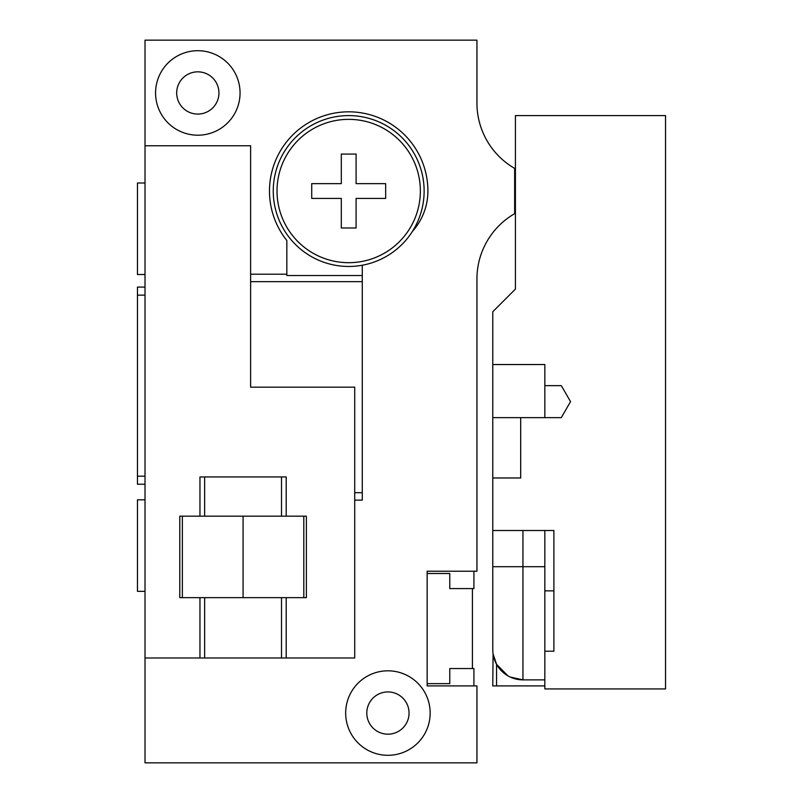 <?xml version="1.0" encoding="UTF-8"?>
<svg xmlns="http://www.w3.org/2000/svg" width="803" height="803" viewBox="0 0 803 803"><rect width="100%" height="100%" fill="white"/><g stroke="black" fill="none" stroke-linecap="round" stroke-linejoin="round"><path stroke-width="1.2" d="M476.942 103.065L476.942 40.15L145.012 40.15L145.012 762.85L476.942 762.85L476.942 685.903L427.146 685.903L427.146 571.234L476.942 571.234L476.942 278.992A75.442 75.442 0 0 1 514.653 213.658L514.653 168.399A75.442 75.442 0 0 1 476.942 103.065A75.442 75.442 0 0 0 480.555 126.151M145.012 287.093L137.464 287.093L137.464 476.189L145.012 476.189M137.464 476.189L137.464 484.219L145.012 484.219M137.464 295.133L145.012 295.133M362.273 265.231L362.273 500.128L354.725 500.128M348.693 266.466A75.442 75.442 0 0 0 424.135 191.024A75.442 75.442 0 0 0 348.693 115.592A75.442 75.442 0 0 0 273.251 191.024A75.442 75.442 0 0 0 348.693 266.466M362.273 275.519L286.832 275.519L286.832 240.498A79.206 79.206 0 0 1 322.475 116.284A79.206 79.206 0 0 1 427.899 191.024A60.355 60.355 0 0 1 412.441 231.364M250.626 274.204L286.832 274.204M240.057 92.957A42.248 42.248 0 0 0 197.819 50.709A42.248 42.248 0 0 0 155.571 92.957A42.248 42.248 0 0 0 197.819 135.205A42.248 42.248 0 0 0 240.057 92.957M218.938 92.957A21.119 21.119 0 0 1 197.819 114.076A21.119 21.119 0 0 1 176.69 92.957A21.119 21.119 0 0 1 197.819 71.838A21.119 21.119 0 0 1 218.938 92.957M430.167 713.064A42.248 42.248 0 0 0 387.919 670.816A42.248 42.248 0 0 0 345.671 713.064A42.248 42.248 0 0 0 387.919 755.302A42.248 42.248 0 0 0 430.167 713.064M409.048 713.064A21.119 21.119 0 0 1 387.919 734.183A21.119 21.119 0 0 1 366.8 713.064A21.119 21.119 0 0 1 387.919 691.935A21.119 21.119 0 0 1 409.048 713.064M480.555 255.906A75.442 75.442 0 0 0 476.942 278.992M427.146 573.503L449.78 573.503L449.78 588.589L473.921 588.589L473.921 571.234M473.921 685.903L473.921 668.548L449.78 668.548L449.78 683.644L427.146 683.644M472.415 588.589L472.415 668.548M145.012 657.988L199.957 657.988L199.957 597.643L179.782 597.643L179.782 516.168L199.957 516.168L199.957 476.942L286.199 476.942L286.199 516.168L306.375 516.168L306.375 597.643L199.957 597.643M145.012 145.765L250.626 145.765L250.626 387.166L354.725 387.166L354.725 657.988L199.957 657.988M286.199 657.988L286.199 597.643M286.199 516.168L199.957 516.168M182.351 516.168L182.351 597.643M303.805 516.168L303.805 597.643M243.078 516.168L243.078 597.643M348.693 262.691A71.668 71.668 0 0 1 277.025 191.024A71.668 71.668 0 0 1 348.693 119.356A71.668 71.668 0 0 1 420.36 191.024A71.668 71.668 0 0 1 348.693 262.691M145.012 591.339L137.464 591.339L137.464 499.827L145.012 499.827M145.012 182.994L137.464 182.994L137.464 274.506L145.012 274.506M562.572 415.452L570.542 401.641L561.307 385.641L544.835 385.641L544.835 364.532L492.781 364.532L492.781 530.502L553.889 530.502L553.889 651.203L544.835 651.203L553.889 651.203M492.781 477.976L520.695 477.976L520.695 417.64L561.307 417.64L570.542 401.641M492.781 364.532L492.781 311.725L515.416 289.1L515.416 115.592L665.536 115.592L665.536 688.924L544.835 688.924L544.835 590.847L553.889 590.847M544.835 590.847L544.835 530.502L553.889 530.502M492.881 652.207L492.781 649.697A30.173 30.173 0 0 0 522.954 679.87L522.954 566.707L492.781 566.707L492.781 649.697L492.781 530.502M495.07 661.22L494.146 658.681M493.072 653.883L492.781 685.903L496.555 685.903L496.555 664.302L493.082 653.933M510.106 676.999L522.954 679.87L544.835 679.87M496.555 664.302L507.958 675.875M496.555 685.903L544.835 685.903M492.781 417.64L520.695 417.64M544.835 417.64L544.835 385.641M515.416 213.658L514.653 213.658M515.416 168.399L514.653 168.399M356.09 227.992L341.305 227.992L341.305 198.421L311.725 198.421L311.725 183.636L341.305 183.636L341.305 154.066L356.09 154.066L356.09 183.636L385.661 183.636L385.661 198.421L356.09 198.421L356.09 227.992M362.273 281.652L250.626 281.652M362.273 492.681L354.725 492.681M281.512 657.988L281.512 597.643M281.512 516.168L281.512 476.942M204.645 657.988L204.645 597.643M204.645 516.168L204.645 476.942M544.835 566.707L522.954 566.707L522.954 530.502M514.653 193.914L515.416 193.914M514.653 188.143L515.416 188.143"/></g></svg>
